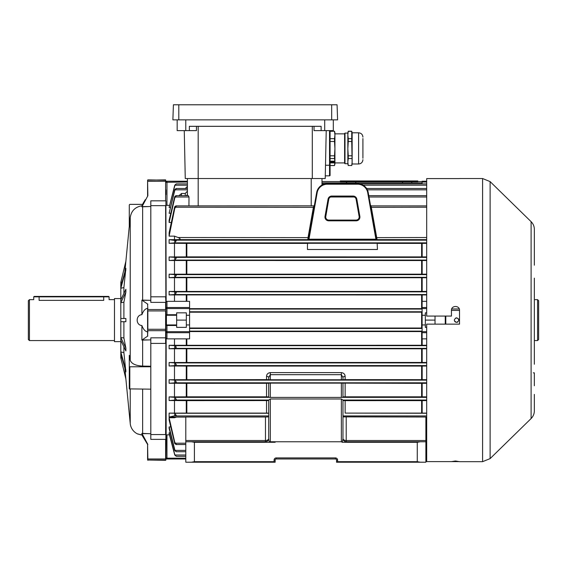 <?xml version="1.0" encoding="UTF-8"?>
<svg xmlns="http://www.w3.org/2000/svg" width="567" height="567" viewBox="0 0 567 567"><rect width="100%" height="100%" fill="white"/><g stroke="black" fill="none" stroke-linecap="round" stroke-linejoin="round"><path stroke-width="0.85" d="M29.427 340.561L28.35 339.484L28.35 300.723L29.427 299.645L29.427 340.561L114.477 340.561M537.573 299.645L538.65 300.723L538.65 339.484L537.573 340.561L537.573 299.645L534.341 299.645M120.665 341.639L114.477 341.639L114.477 298.575L120.665 298.575M39.116 300.368C32.17 299.582 32.17 299.582 39.116 300.368L103.711 300.368C110.657 299.582 110.657 299.582 103.711 300.368L103.711 296.853L39.116 296.853L39.116 300.368M165.883 207.6L165.883 208.139M142.891 203.61L145.244 199.74M165.883 445.527L165.883 331.652L165.614 337.826L165.614 330.689L147.852 330.689L147.583 335.855L147.583 308.313C145.223 308.696 143.331 310.815 141.892 314.671C135.612 315.046 135.591 325.146 141.892 325.536L141.892 340.08L147.852 335.976M145.017 440.091L147.583 444.429L147.583 459.759L147.583 443.989L147.852 458.972L165.614 458.972L165.614 439.375L150.808 439.375L150.808 337.826L165.614 337.826L165.614 343.404L150.808 343.404M142.019 206.608L147.583 206.608L142.636 206.778A12.921 12.722 180 0 0 141.892 206.827L147.852 195.764L147.583 180.15L165.614 179.881L165.883 181.334L165.614 179.881M147.583 304.351L147.852 309.518L165.614 309.518L165.614 302.388L150.808 302.388L150.808 200.831L165.614 200.831L165.614 181.242L147.583 181.334L147.583 195.778M147.583 450.368L147.583 444.429L141.892 435.002L137.356 433.826M137.852 434.038L138.348 434.23M140.006 434.712L140.581 434.825M137.044 433.684A12.921 12.921 0 0 1 130.233 423.521L130.233 389.16M124.818 368.047L130.233 423.521M150.808 389.16L129.283 388.891L129.283 355.311L130.233 360.222C131.438 363.723 135.57 365.68 142.636 366.091L150.808 366.232M130.233 360.222L130.233 217.494L129.283 227.317L130.233 217.494C131.331 210.811 135.222 206.92 141.892 205.807L141.892 206.827M124.818 272.16L129.283 226.424M123.897 287.561L120.799 288.277L120.799 286.661L125.881 268.311L123.897 287.561L123.897 293.408M123.897 302.246L120.799 302.665L120.799 299.865L125.881 289.269L125.881 292.069L123.897 302.246L123.897 318.491M125.881 318.491L125.881 321.716L120.799 321.716L120.799 318.491L125.881 318.491M123.897 337.96L125.881 348.138L125.881 350.938L120.799 340.342L120.799 337.542L123.897 337.96L123.897 321.716M123.897 352.646L125.881 371.895L120.799 353.546L120.799 351.93L123.897 352.646L123.897 346.798M120.806 357.82L120.806 282.387M125.881 378.976L120.799 357.784L122.068 358.124M125.881 261.238L120.799 282.423L122.068 282.082M141.892 435.002L141.892 433.379L147.852 444.443M141.892 314.671L141.892 300.127L147.852 304.231M141.892 433.379A12.921 12.722 -0 0 0 142.636 433.429L150.808 433.755M142.019 340.115L150.808 339.867M144.755 200.555L143.501 202.617M141.892 205.807L142.714 204.368L129.815 204.368L129.283 204.907L129.283 227.317M165.883 432.607L165.883 325.486L166.422 324.948L176.649 324.948L176.649 327.372L186.337 327.372L186.337 312.835L176.649 312.835L176.649 324.948M150.808 296.803L165.614 296.803L165.883 302.636L165.614 205.644L150.808 205.644M165.883 194.679L165.883 189.839M165.883 200.924L166.152 301.736L166.96 301.339L166.96 307.512A1.077 1.042 180 0 0 165.883 308.554L165.883 296.86M165.883 310.95L165.614 330.689L165.614 310.929L147.852 310.929L147.852 329.278L165.883 329.264M150.808 434.563L165.614 434.563L165.883 337.571M165.883 343.347L165.883 460.057L147.852 460.028L165.614 460.326M147.852 460.326L147.583 458.88M141.892 325.536C143.316 329.377 145.209 331.497 147.583 331.893L147.583 335.855M147.583 308.313L147.583 309.773M150.808 300.34L142.019 300.092M147.583 206.608L150.808 206.452M142.019 206.572L147.583 206.572M142.019 300.297L147.583 300.297M142.019 339.909L147.583 339.909M142.019 433.635L147.583 433.635M142.019 433.599L147.583 433.599M129.283 366.516L129.815 366.785L129.815 389.16M150.808 366.785L129.815 366.785M120.799 337.542L125.881 348.138M120.799 351.93L125.881 370.279M120.799 288.277L125.881 269.927M120.799 302.665L125.881 292.069M39.116 296.421L108.666 296.421L34.162 296.421L39.116 296.421L39.116 296.853L33.729 296.853L33.729 299.645L29.427 299.645M340.292 180.958L417.801 180.958L417.801 181.766L340.292 181.766L340.292 180.958M455.691 318.016L456.563 317.846C453.643 319.349 453.643 320.858 456.563 322.368C459.476 320.858 459.476 319.349 456.563 317.846L457.087 317.903M455.613 322.155L454.968 321.702M454.954 321.695L454.351 320.575M458.391 318.782L458.618 319.171M457.817 321.985L457.427 322.191M457.009 322.318L456.563 322.368M445.797 324.14L445.797 316.067M490.115 181.603L490.115 458.611L531.102 418.552L531.102 221.662L490.115 181.603L482.588 178.534L482.588 461.673L459.518 461.673L455.485 461.006L451.445 461.616L426.689 461.616L426.689 324.14L459.518 324.14L459.518 310.411C459.78 305.216 451.197 305.195 451.445 310.411L451.445 316.067L426.689 316.067L426.689 178.591L459.518 178.591M534.341 288.879L534.341 286.732M534.341 278.121L534.341 364.241M531.102 221.662C533.214 223.788 534.298 226.353 534.341 229.359L534.341 265.2M534.341 256.589L534.341 245.823M451.445 461.616L459.518 461.616M451.445 310.411C451.19 305.209 459.773 305.209 459.518 310.411L451.445 310.383M533.271 372.859L534.341 372.859L534.341 385.773M534.341 394.391L534.341 410.848C534.298 413.853 533.214 416.419 531.102 418.552M534.341 329.796L534.341 321.177M537.573 340.561L534.341 340.561L534.341 331.943M534.341 310.411L534.341 319.03M445.258 324.14L445.258 316.067M426.689 327.372L425.342 327.372L425.342 312.835L426.689 312.835M426.689 338.868L422.11 338.868L422.11 301.339L426.689 301.339M435.031 316.067L435.031 324.14M359.861 216.403A3.771 3.771 0 0 1 356.154 220.825L328.732 220.825A3.771 3.771 0 0 1 325.019 216.403L328.059 199.173A3.771 3.771 0 0 1 331.773 196.062L353.113 196.062A3.771 3.771 0 0 1 356.827 199.173L359.861 216.403L359.322 216.495L356.289 199.272A3.218 3.218 0 0 0 353.113 196.607L331.773 196.607A3.218 3.218 0 0 0 328.598 199.272L325.564 216.495A3.218 3.218 0 0 0 328.732 220.272L356.154 220.272A3.218 3.218 0 0 0 359.322 216.495L359.187 217.055C358.996 218.883 357.983 219.897 356.154 220.088L328.732 220.088C326.904 219.897 325.89 218.883 325.699 217.055L328.768 199.3A3.048 3.048 0 0 1 331.773 196.777L353.113 196.777A3.048 3.048 0 0 1 356.119 199.3L359.138 216.53M422.174 312.183L189.569 312.19M189.569 328.024L422.174 328.024M187.415 195.672L187.415 178.534L187.415 181.227L166.96 181.227L166.96 205.36L169.441 205.36M185.26 188.542L187.415 186.337L187.415 188.499L187.415 185.203L174.955 185.203L169.115 207.416L174.756 185.168L176.245 183.885M176.266 183.885L187.415 183.885L187.415 182.028L165.883 182.305A1.077 1.077 0 0 1 166.96 181.227M179.25 195.672L181.475 193.475L185.26 193.475L187.415 191.171M176.316 188.535L174.756 190.519L169.115 213.277L174.756 189.605L176.11 188.499L187.415 188.499M170.752 213.277L169.115 213.277M170.228 207.416L169.115 207.416M176.649 325.486L166.96 325.486L166.96 331.652L189.569 331.652L189.569 338.868L166.96 338.868L166.152 338.478L166.152 434.917L166.96 434.854L166.96 458.179L185.799 458.179M189.569 331.652L189.569 308.554L166.96 308.554L166.96 307.512L189.569 307.512L189.569 301.339L166.96 301.339M174.494 301.339L174.494 294.911L169.115 294.911L169.115 291.459L174.494 291.459L174.494 277.695L169.115 277.695L169.115 274.208L174.494 274.208L174.494 260.494L169.115 260.494L169.115 256.95L174.494 256.95L174.494 243.307L169.115 243.307L169.115 239.664L174.494 239.664L174.494 236.148L169.115 236.148L169.115 232.803L174.608 207.21L174.756 206.643L176.316 206.062L175.749 205.892L313.834 205.828M171.269 222.484L169.115 222.484L169.115 220.28L174.756 196.607L175.94 195.672L188.322 195.672L189.002 196.997L188.939 205.892M166.96 205.36L165.883 205.46M169.441 434.854L166.96 434.854M170.228 432.791L169.115 432.791L169.115 433.613L174.756 455.046L174.756 454.5L176.245 456.322L185.799 456.322M170.752 426.937L169.115 426.937L169.115 428.361L174.756 450.602L174.756 449.688L176.11 451.708L185.799 451.708M174.494 417.73L176.507 417.078L174.494 417.043L174.494 417.73L169.115 417.73L169.115 419.927L174.756 443.607L174.756 442.281L176.316 444.33L175.94 444.535L185.799 444.535M174.494 417.043L169.115 417.043L169.115 413.13L174.494 413.13L174.494 400.543L169.115 400.543L169.115 396.9L174.494 396.9L174.494 383.257L169.115 383.257L169.115 379.72L174.494 379.72L174.494 365.998L169.115 365.998L169.115 362.511L174.494 362.511L174.494 348.755L169.115 348.755L169.115 345.303L174.494 345.303L174.494 338.868M165.883 302.424L166.152 301.736M166.152 338.478L165.883 337.783M185.799 458.979L166.96 458.979A1.077 1.077 0 0 1 165.883 457.909L166.152 434.917M189.569 308.639L422.174 308.639M189.569 331.567L422.174 331.567M174.494 345.303L426.689 345.268M426.689 294.946L174.494 294.911M321.985 185.055L321.985 178.534L321.985 183.885L325.167 183.885M346.749 182.113L346.068 182.886M355.587 182.149L356.005 182.595M402.733 182.113L402.053 182.886M411.564 182.149L411.989 182.595M342.978 438.525A3.232 1.992 180 0 0 346.21 440.516L425.881 440.516L425.881 417.014L342.978 416.894L342.978 438.525A3.232 3.232 0 0 0 342.978 438.574A3.232 3.232 0 0 1 342.978 438.525C343.184 440.474 344.261 441.551 346.21 441.757L425.881 441.757L425.881 462.211L336.522 462.211L336.522 460.057A1.077 1.077 0 0 0 335.444 458.979L276.235 458.979A1.077 1.077 0 0 0 275.158 460.057L275.158 462.211L185.799 462.211L185.799 441.757L265.469 441.757C267.418 441.551 268.489 440.474 268.694 438.525A3.232 1.992 180 0 1 265.469 440.516L265.469 417.014L268.694 416.894M371.052 205.828L377.083 239.721L309.433 239.749L307.803 239.721L308.051 237.523L313.402 207.21L314.416 205.24M377.431 249.501L307.456 249.501L307.456 244.746L307.711 243.286L377.175 243.286L377.431 249.501M174.494 256.95L186.274 256.879L186.274 243.378L307.69 243.378M186.274 256.879L426.689 256.908M377.19 243.378L422.174 243.378L422.174 256.879M176.507 417.078L185.799 417.078M169.115 417.73L174.756 442.281M425.881 417.078L426.689 417.078M174.494 396.9L186.274 396.829L186.274 383.327L268.694 383.285M270.31 397.41L268.694 397.325L268.694 383.164L270.31 383.129L270.31 397.41L341.369 397.41L341.369 383.129L270.31 383.129M341.369 383.129L422.174 383.327L422.174 396.829L426.689 396.857M426.689 383.299L422.174 383.327M169.115 379.72L174.657 380.124L176.316 381.945L175.182 382.817L169.115 383.257M186.274 383.327L174.494 383.257M185.799 441.757L185.799 417.014L265.469 417.014M169.115 413.13L174.565 413.258L176.316 415.427L169.115 417.043M268.694 379.699L266.547 379.649L266.547 376.396C266.653 374.227 267.907 372.966 270.31 372.604L341.369 372.604C343.765 372.958 345.019 374.227 345.133 376.396L345.133 379.649L426.689 379.677M174.494 379.72L266.547 379.649M345.133 379.649L342.978 379.699M341.369 372.604L341.369 374.681L342.978 377.466L342.978 379.741L341.369 379.777L341.369 374.681L270.31 374.681L268.694 377.466A2.155 1.07 0 0 0 266.547 376.396M270.31 372.604L270.31 379.777L341.369 379.777M270.31 379.777L268.694 379.741L268.694 377.466M275.158 441.849L269.212 441.849L268.694 438.617L268.694 400.04L270.31 398.984L270.31 441.757L341.369 441.757L341.369 398.984L270.31 398.984M341.369 398.984L342.978 400.04L342.978 400.571L345.133 400.628L422.174 400.621L422.174 413.109L426.689 413.116M342.978 383.164L342.978 397.325L341.369 397.41M169.115 396.9L174.608 397.347L176.316 399.352L175.338 400.04L169.115 400.543M186.274 379.656L186.274 366.062L422.174 366.062L422.174 379.656M268.694 396.879L266.547 396.829L266.547 383.327M186.274 396.829L266.547 396.829M174.494 413.13L186.274 413.109L186.274 400.621L268.694 400.571M186.274 400.621L174.494 400.543M268.694 413.123L266.547 413.109L266.547 400.628M186.274 413.109L266.547 413.109M191.419 441.757L194.41 442.295L194.41 461.673L274.081 461.673L274.081 460.057L275.158 460.057M275.158 441.757L275.158 442.295L194.41 442.295M425.881 462.211L425.881 458.979L426.689 458.979M345.133 383.327L345.133 396.829L422.174 396.829M345.133 396.829L342.978 396.879M426.689 400.593L422.174 400.621M345.133 400.628L345.133 413.109L422.174 413.109M345.133 413.109L426.689 413.258M174.955 185.203L176.316 183.892M176.316 195.764L174.756 197.926L169.115 222.484M176.316 206.062L174.756 208.436L169.115 236.148M174.494 239.664L178.116 239.635C180.788 239.43 180.788 238.721 178.116 237.523L174.494 236.148M176.316 444.443L174.756 443.607M169.115 432.791L174.756 454.5M176.316 456.315L174.756 455.046M169.115 426.937L174.756 449.688M176.316 451.672L174.756 450.602M169.115 256.95L175.182 257.39L176.316 258.02L174.657 260.083L169.115 260.494M426.689 260.529L174.494 260.494M169.115 362.511L174.7 362.901L176.316 364.546L175.054 365.587L169.115 365.998M186.274 366.062L174.494 365.998M426.689 366.034L422.174 366.062M174.494 362.511L426.689 362.476M169.115 291.459L174.955 291.842L176.316 292.799L174.756 294.535L169.115 294.911M174.494 291.459L426.689 291.424M174.756 291.835L174.749 294.535L426.689 294.535M169.115 274.208L175.054 274.619L176.316 275.406L174.7 277.313L169.115 277.695M174.494 274.208L426.689 274.173M426.689 277.731L174.494 277.695M169.115 345.303L174.749 345.672L176.316 347.153L174.955 348.365L169.115 348.755M426.689 348.79L174.494 348.755M174.756 348.372L174.756 345.672L426.689 345.672M426.689 243.349L422.174 243.378M169.115 239.664L176.316 240.642L174.608 242.86L169.115 243.307M186.274 243.378L174.494 243.307M176.649 315.259L166.96 315.259L166.96 314.72L165.883 314.72L165.883 308.554L166.96 308.554L166.96 314.72L176.649 314.72M165.883 457.909L166.96 458.179L166.96 458.979A1.077 1.077 0 0 1 165.883 457.909L165.883 450.368M425.881 440.516L425.881 441.757M336.522 460.057L337.599 460.057L337.599 461.673L417.262 461.673L417.262 442.295L342.262 442.295L341.369 441.757M426.689 400.04L342.978 400.04L342.978 438.617L342.262 442.295M417.262 442.295L420.26 441.757M420.26 462.211L417.262 461.673M337.599 461.673L336.663 462.211M194.41 461.673L191.419 462.211M275.009 462.211L274.081 461.673M270.31 441.757L269.212 441.849M346.21 441.757A3.232 3.232 0 0 1 346.168 441.757A3.232 3.232 0 0 0 346.21 441.757L346.21 417.014M317.18 192.674L308.98 239.203L375.907 239.203L367.707 192.674A10.227 10.227 0 0 0 357.635 184.218L327.251 184.218A10.227 10.227 0 0 0 317.18 192.674L316.648 192.574A10.766 10.766 0 0 1 327.251 183.68L357.635 183.68A10.766 10.766 0 0 1 368.238 192.574L376.431 239.076L377.083 239.721M307.803 239.721L308.455 239.076L316.648 192.574M375.907 239.203L375.446 239.749M309.433 239.749L308.98 239.203M178.116 239.635L307.817 239.635L308.469 238.983M178.116 237.523L308.71 237.623M175.338 207.21L314.054 207.316M376.417 238.983L377.069 239.635L426.689 239.635M376.176 237.623L426.689 237.523M370.832 207.316L426.689 207.21M422.11 183.885L422.11 181.227L426.689 181.227M422.11 324.948L425.342 324.948M422.11 315.259L425.342 315.259M425.342 320.107L435.031 320.107M189.569 315.259L186.337 315.259M166.96 315.259L166.422 315.259L166.422 324.948M189.569 324.948L186.337 324.948M186.337 320.107L176.649 320.107M189.569 307.512L189.569 308.554M189.569 332.694L166.96 332.694L166.96 331.652L165.883 331.652A1.077 1.042 0 0 0 166.96 332.694L166.96 338.868M166.96 324.948L166.96 325.486L165.883 325.486M165.883 314.72L166.422 315.259M342.978 377.466A2.155 1.07 180 0 1 345.133 376.396M196.458 126.321L196.458 130.623L189.35 130.623L189.35 126.321L321.128 126.321L321.128 130.623L314.026 130.623L314.026 126.321M184.261 130.623L185.26 178.534L325.217 178.534L326.223 130.623L325.274 175.841L329.54 175.841L329.54 130.623M177.173 119.857L177.173 130.623L189.35 130.623M333.311 119.857L333.311 130.623L321.128 130.623M330.079 165.557L334.509 165.557L334.927 163.998L334.927 132.777L334.509 131.218L330.079 131.324L330.079 130.623L330.079 175.302A0.539 0.539 0 0 1 329.54 175.841M337.074 104.789L173.41 104.789L172.878 119.857L337.599 119.857L337.074 104.789L337.599 119.857M362.915 158.257L362.915 138.518L362.915 158.257M352.15 132.791L351.731 131.218L351.731 138.674L348.258 138.674L347.84 134.996L348.258 131.218L347.84 132.777L347.84 148.646L348.258 141.488L351.731 141.488L352.15 163.991L358.606 163.991L358.606 132.791L352.15 132.791L352.15 162.027L351.731 165.507L348.258 165.507L351.731 165.507M351.731 141.488L351.731 138.674M344.998 163.686L344.616 163.303L344.616 133.472L344.998 133.089L344.998 163.686L347.84 163.686M334.509 131.324L334.927 135.003M332.886 161.857L333.977 161.666A1.616 0.787 0 0 0 332.666 161.198L333.042 161.56L331.964 161.56L332.34 161.198A1.616 0.787 0 0 0 331.022 161.666L332.12 161.886L330.922 161.864A1.616 0.787 0 0 0 330.887 162.034A1.616 0.787 0 0 1 330.887 161.978L330.887 162.034A1.616 0.787 0 0 0 331.426 162.616L331.397 162.389M331.497 162.573L332.468 162.389M333.318 162.708L333.318 162.708A1.616 0.787 0 0 1 331.688 162.708M333.24 162.665L333.573 162.616A1.616 0.787 0 0 0 334.119 162.034L334.119 161.978A1.616 0.787 0 0 0 334.076 161.815M332.538 162.389L333.24 162.609M331.964 161.538L333.035 161.538M330.922 161.864L332.113 161.857M332.666 161.255A1.616 0.787 0 0 1 333.977 161.715M331.022 161.715A1.616 0.787 0 0 1 332.34 161.255L332.34 161.198M330.724 161.17L330.724 162.842L334.275 162.842L334.275 161.17L330.724 161.17L330.724 162.899L334.275 162.899L334.275 161.17M334.509 158.562L334.927 162.034L334.509 165.507L330.079 165.507L330.079 158.562L334.509 158.562L334.509 155.797L330.079 155.797L330.079 158.562M334.927 134.996L334.509 138.674L330.079 138.674L330.079 141.488L334.509 141.488L334.927 148.646L334.509 155.797M334.509 138.674L334.509 141.488M351.731 155.797L348.258 155.797L347.84 148.646L347.84 163.998L348.258 165.557M348.258 165.507L347.84 162.034L348.258 158.562L351.731 158.562M348.258 155.797L348.258 158.562M348.258 141.488L348.258 138.674M348.258 131.324L351.731 131.324M142.636 433.429L142.636 389.16M142.636 300.092L142.636 206.778M142.636 366.091L142.636 340.115M147.852 179.881L165.614 180.178L165.883 181.334M147.583 180.448L147.852 195.764M147.583 329.264L147.583 330.441M165.883 459.759L165.883 458.88M114.477 299.645L109.091 299.645L109.091 296.853L103.711 296.853L103.711 296.421M343.517 180.958L343.517 181.766M414.576 180.958L414.576 181.766M451.708 308.98L459.256 308.98M328.732 220.088L328.732 220.825M421.614 328.024L421.614 312.19M367.352 189.825L426.689 189.825M175.054 189.825L187.415 189.825M189.569 309.072L422.11 309.072M189.569 311.758L422.11 311.758M189.569 331.135L422.11 331.135M189.569 328.449L422.11 328.449M186.274 345.246L186.274 338.868M186.274 301.339L186.274 294.968M321.985 182.886L422.11 182.886M186.834 243.378L186.834 256.879M421.614 256.879L421.614 243.378M175.182 443.21L185.799 443.21M425.881 443.21L426.689 443.21M175.182 382.817L426.689 382.817M175.529 415.944L268.694 415.944M174.657 380.124L426.689 380.124M342.305 397.347L426.689 397.347M174.608 397.347L269.368 397.347M175.338 400.04L268.694 400.04M421.614 379.649L421.614 366.062M186.834 366.062L186.834 379.649M174.565 413.258L268.694 413.258M186.834 383.327L186.834 396.829M186.834 400.628L186.834 413.109M185.799 440.516L265.469 440.516L265.469 441.757M342.978 415.944L426.689 415.944M421.614 396.829L421.614 383.327M421.614 413.109L421.614 400.628M363.156 185.203L426.689 185.203M330.639 196.997L354.247 196.997M369.011 196.997L426.689 196.997M175.182 196.997L189.002 196.997M174.955 455.003L185.799 455.003M425.881 455.003L426.689 455.003M175.054 450.382L185.799 450.382M425.881 450.382L426.689 450.382M175.182 257.39L426.689 257.39M174.657 260.083L426.689 260.083M175.054 365.587L426.689 365.587M174.7 362.901L426.689 362.901M174.955 291.842L426.689 291.842M175.054 274.619L426.689 274.619M174.7 277.313L426.689 277.313M174.955 348.365L426.689 348.365M174.608 242.86L426.689 242.86M175.338 240.167L426.689 240.167M422.174 338.868L422.174 345.246M421.614 345.239L421.614 331.567M186.834 338.868L186.834 345.239M422.174 348.811L422.174 362.455M421.614 362.455L421.614 348.811M186.834 348.811L186.834 362.455M186.274 362.455L186.274 348.811M422.174 260.558L422.174 274.152M186.834 260.558L186.834 274.144M421.614 274.144L421.614 260.558M186.274 274.152L186.274 260.558M422.174 277.752L422.174 291.395M421.614 291.395L421.614 277.752M186.834 277.752L186.834 291.395M186.274 291.395L186.274 277.752M422.174 294.968L422.174 301.339M421.614 308.639L421.614 294.968M186.834 294.968L186.834 301.339M174.756 415.994L174.756 413.499M174.756 400.061L174.756 397.488M174.756 242.719L174.756 240.146M174.756 382.831L174.756 380.188M174.756 277.291L174.756 274.605M174.756 365.602L174.756 362.923M174.756 260.019L174.756 257.375M174.756 208.436L174.756 206.643M174.756 197.926L174.756 196.607M174.756 185.707L174.756 185.168M174.756 190.519L174.756 189.605M311.219 205.892L311.219 178.534M198.181 126.321L198.181 205.892M276.235 458.979L276.235 457.909A2.155 2.155 0 0 0 274.081 460.057M276.235 457.909L335.444 457.909A2.155 2.155 0 0 1 337.599 460.057M335.444 458.979L335.444 457.909M331.773 196.777L331.773 196.062M328.768 199.3L328.059 199.173M353.113 196.777L353.113 196.062M356.119 199.3L356.827 199.173M356.154 220.088L356.154 220.825M325.742 216.53L325.019 216.403M367.707 192.674L368.238 192.574M357.635 184.218L357.635 183.68M327.251 184.218L327.251 183.68M426.689 182.028L422.11 182.028M425.881 458.179L426.689 458.179M422.11 307.512L426.689 307.512M426.689 332.694L422.11 332.694M422.11 331.652L426.689 331.652M426.689 308.554L422.11 308.554M185.26 195.672L185.26 193.475M181.475 193.475L181.475 195.672M179.413 195.672L179.413 195.105M187.415 193.864A2.155 1.992 0 0 1 186.153 195.672M312.297 126.321L312.297 178.534M185.785 119.857L185.785 130.623M324.7 119.857L324.7 130.623M325.493 165.252L330.079 165.245M178.803 104.789L178.803 119.857M331.674 104.789L331.674 119.857M33.729 296.853L34.162 296.421M109.091 296.853L108.666 296.421M482.588 178.534L459.518 178.534M482.588 461.673L490.115 458.611M321.985 181.568L340.292 181.568M417.801 181.568L422.11 181.568M370.471 205.24L371.123 205.892L426.689 205.892M366.608 188.499L426.689 188.499M359.719 183.885L426.689 183.885M368.784 195.672L426.689 195.672M425.881 444.535L426.689 444.535M425.881 456.322L426.689 456.322M425.881 451.708L426.689 451.708M358.606 163.991C361.222 163.735 362.66 162.297 362.915 159.681M344.998 133.089L347.84 133.089M334.927 133.855L344.616 133.855M334.927 162.92L344.616 162.92M330.079 131.218L334.509 131.218M348.258 131.218L351.731 131.218M352.15 163.991L351.731 165.557M358.606 132.791C361.222 133.047 362.66 134.478 362.915 137.094"/></g></svg>
